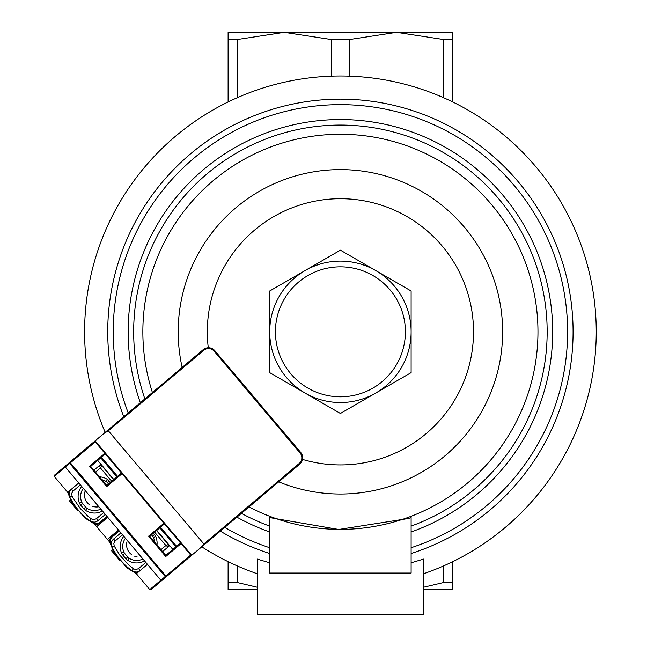 <?xml version="1.0" encoding="UTF-8"?>
<svg xmlns="http://www.w3.org/2000/svg" width="647" height="647" viewBox="0 0 647 647"><rect width="100%" height="100%" fill="white"/><g stroke="black" fill="none" stroke-linecap="round" stroke-linejoin="round"><path stroke-width="0.97" d="M220.352 531.122A232.677 232.677 0 0 0 269.71 553.484L269.71 562.801L257.231 559.081L257.231 614.65L423.599 614.65L423.599 559.081L411.12 562.801L411.12 573.056L411.12 517.592L408.362 518.514L338.737 529.464L269.71 517.592L269.71 573.056L411.12 573.056M423.599 573.727A255.808 255.808 0 0 0 340.419 76.006A255.808 255.808 0 0 0 105.194 432.374M201.775 546.796A255.808 255.808 0 0 0 257.231 573.727M128.219 412.94A227.178 227.178 0 0 1 262.747 118.336A227.178 227.178 0 0 1 555.134 257.619A227.178 227.178 0 0 1 411.12 547.71L411.12 562.801M269.71 553.484L269.71 521.765M411.12 521.765L411.12 526.1A206.749 206.749 0 0 0 535.134 262.318A206.749 206.749 0 0 0 272.12 136.679A206.749 206.749 0 0 0 144.855 398.908M182.155 367.415A162.211 162.211 0 0 1 316.577 171.366A162.211 162.211 0 0 1 502.185 319.869A162.211 162.211 0 0 1 278.736 481.845M302.497 459.402A133.096 133.096 0 0 0 473.41 326.492A133.096 133.096 0 0 0 329.776 199.147A133.096 133.096 0 0 0 208.277 347.762M305.06 393.053L340.419 413.465L411.12 372.64L411.12 290.996L340.419 250.171L269.71 290.996L269.71 372.64L305.06 393.053M375.77 270.583A70.709 70.709 0 0 1 375.77 393.053M340.419 261.113A70.709 70.709 0 0 1 401.65 367.173A70.709 70.709 0 0 1 279.18 367.173A70.709 70.709 0 0 1 340.419 261.113A70.709 70.709 0 0 1 401.65 367.173A70.709 70.709 0 0 1 279.18 367.173A70.709 70.709 0 0 1 340.419 261.113M340.419 266.831A64.991 64.991 0 0 1 396.7 364.31A64.991 64.991 0 0 1 284.13 364.31A64.991 64.991 0 0 1 340.419 266.831M200.416 547.944L299.707 464.15A8.322 8.322 0 0 0 300.693 452.423L214.853 350.714A8.322 8.322 0 0 0 203.126 349.72L96.039 440.097L95.667 441.505L191.172 554.657L192.62 554.528L200.416 547.944L203.854 543.957L108.348 430.797L103.844 433.514M191.172 554.657L190.711 555.045L191.884 555.15L192.62 554.528M162.033 580.335L160.868 580.238L149.78 589.595L150.953 589.692L166.384 576.671L165.211 576.566L160.868 580.238L65.363 467.077L69.706 463.414L69.803 462.241L70.386 462.84L95.667 441.505M108.348 430.797L203.668 350.359A7.489 7.489 0 0 1 214.214 351.248L300.062 452.957A7.489 7.489 0 0 1 299.165 463.511L203.854 543.957M65.46 465.913L54.372 475.27L54.275 476.443L65.363 467.077L65.46 465.913L95.303 440.72L95.206 441.893L190.711 555.045L165.891 576L166.384 576.671L191.884 555.15M96.039 440.097L95.303 440.72M70.386 462.84L69.706 463.414L165.211 576.566L165.891 576L70.386 462.84M104.863 453.337L89.561 466.252L106.723 486.601L106.779 485.468L90.685 466.39L105.404 453.968M90.685 466.39L89.561 466.252M180.513 542.97L165.802 555.393L149.7 536.323L148.575 536.185L165.745 556.525L181.055 543.601M165.745 556.525L165.802 555.393M106.723 486.601L122.032 473.677M121.499 473.038L106.779 485.468M149.7 536.323L164.419 523.9M163.885 523.261L148.575 536.185M100.795 457.866L116.889 476.936M159.809 527.79L175.903 546.861M176.582 546.286L160.488 527.216M117.568 476.362L101.466 457.292M54.275 476.443L67.684 492.335L78.78 482.977M147.451 564.346L136.363 573.703L149.78 589.595M109.869 542.307L107.394 539.372L118.482 530.014M107.75 517.301L96.662 526.658L107.394 539.372M96.662 526.658L94.187 523.73M156.542 530.548L169.417 545.801L162.575 551.576M93.904 470.207L100.746 464.433L113.621 479.686M101.061 465.193L101.822 465.703L100.447 467.951L111.713 481.303M95.513 472.116L100.447 467.951L99.476 465.508A1.666 1.666 0 0 1 101.822 465.703L99.824 465.274A3.34 3.34 0 0 0 99.767 465.258M80.39 484.878L73.095 491.033L71.704 493.378L72.06 496.079L73.062 497.988L80.333 508.607L87.911 516.193L91.284 518.854L93.888 519.67L96.435 518.684L103.722 512.537M85.541 510.37L86.908 508.275A5.823 5.823 -139.2 0 1 85.647 507.159L83.738 508.768A8.322 8.322 0 0 0 85.541 510.37A16.426 16.426 0 0 0 102.444 511.017A16.426 16.426 0 0 1 85.541 510.37A8.322 8.322 0 0 1 83.738 508.768L80.738 505.218A8.322 8.322 0 0 1 79.468 503.172A16.426 16.426 0 0 1 81.668 486.398A16.426 16.426 0 0 0 79.468 503.172L81.757 502.169A13.935 13.935 0 0 1 83.317 488.356M91.267 521.919L85.922 518.643M84.037 516.985L72.69 503.544M71.372 501.409L69.043 495.586M74.728 506.561A67.215 67.215 0 0 0 77.802 510.507L69.504 500.932L70.483 499.864L70.758 500.349M75.521 507.628L76.12 508.421M75.044 506.989L74.017 505.55M73.871 505.331L73.095 504.183M100.479 464.659A4.173 4.173 0 0 1 101.822 465.703A4.173 4.173 0 0 0 100.479 464.659M110.443 482.371L109.343 481.069L107.442 482.678L108.534 483.98M73.095 491.033L71.485 489.124A6.656 6.656 0 0 0 69.836 497.203A66.552 66.552 0 0 0 89.804 520.867A6.656 6.656 0 0 0 98.045 520.592L105.332 514.438M92.1 521.951L94.608 522.105M93.063 522.129L89.804 520.867L93.661 522.517A5.451 5.451 0 0 0 100.131 522.105L100.665 522.736A6.284 6.284 0 0 1 93.208 523.213A66.552 66.552 0 0 1 89.804 520.867L91.284 518.854M77.68 510.62L73.58 505.76M69.504 500.932L70.483 499.864M80.738 505.218A8.322 8.322 0 0 1 79.468 503.172A8.322 8.322 0 0 0 80.738 505.218L82.646 503.609A5.823 5.823 -123.2 0 1 81.757 502.169M107.539 479.476A16.426 16.426 0 0 0 99.484 476.823A16.426 16.426 0 0 1 107.539 479.476A8.322 8.322 0 0 1 109.343 481.069A8.322 8.322 0 0 0 107.539 479.476L106.173 481.562A5.823 5.823 -139.1 0 1 107.442 482.678M69.14 493.774L69.836 497.203L68.857 493.127A5.451 5.451 0 0 1 68.461 491.68L67.725 492.302A6.284 6.284 0 0 0 68.089 493.451A66.552 66.552 0 0 0 69.836 497.203L72.06 496.079M69.302 492.691L69.205 493.16M69.261 492.877L69.836 497.203A66.552 66.552 0 0 1 68.089 493.451L68.857 493.127M85.97 517.818A66.552 66.552 0 0 0 86.439 518.215L85.639 518.886L85.25 518.425L85.97 517.818L89.884 520.754M83.568 516.435L82.015 514.139A66.552 66.552 0 0 0 82.533 514.656A628.383 204.492 -46.1 0 0 84.005 516.063A66.552 66.552 0 0 0 84.393 516.419L83.9 516.832L84.005 516.063M74.704 505.372L74.009 505.105L74.405 504.943M71.93 501.053L71.089 501.651L71.89 500.972L70.572 498.619M71.979 501.126L71.146 501.716M71.259 501.846L72.019 501.199L72.448 501.91L71.785 502.468L71.202 501.781M74.009 505.105L72.027 502.768L72.787 502.468M72.779 503.657L73.273 503.237A66.552 66.552 0 0 0 73.418 503.455L72.949 503.851M73.313 504.28L73.726 503.932L74.041 504.401M78.166 509.909A66.552 66.552 0 0 0 81.198 513.297L77.834 509.504A66.552 66.552 0 0 1 75.165 506.019L76.225 507.458M85.258 490.652L98.854 506.763A12.058 12.058 0 0 1 92.497 506.286M89.189 504.482A12.058 12.058 0 0 1 84.87 491.89M85.25 518.425L83.9 516.832M73.143 504.086L73.58 503.714M72.367 503.164L72.925 502.687L76.087 507.572M71.615 502.274L72.31 501.684M71.445 502.08L72.173 501.465M71.34 501.943L72.084 501.312M76.613 508.194L77.834 509.504M107.483 516.985L100.665 522.736A6.284 6.284 0 0 1 93.208 523.213A66.552 66.552 0 0 1 89.804 520.867M79.112 511.017L83.293 515.392M120.892 532.877L113.605 539.032A6.656 6.656 0 0 0 111.955 547.103A66.552 66.552 0 0 0 135.328 573.121A6.284 6.284 0 0 0 136.404 573.671A6.284 6.284 0 0 1 135.328 573.121A6.284 6.284 0 0 0 136.404 573.671L137.14 573.048L131.923 570.767A6.656 6.656 0 0 0 140.164 570.5L138.555 568.592L145.842 562.437M168.446 546.626A3.34 3.34 0 0 0 168.43 546.569L168.349 544.531A4.173 4.173 0 0 1 169.158 546.028M168.689 545.211L168.73 545.785M160.966 549.667L165.907 545.502L168.349 544.531A1.666 1.666 0 0 1 168.147 546.877L165.907 545.502L154.633 532.158M122.501 534.786L115.215 540.932L113.823 543.278L114.179 545.987L119.792 555.134L128.413 564.685L133.403 568.762L136.007 569.57L138.555 568.592M127.661 560.27L129.028 558.183A5.823 5.823 -139.3 0 1 127.766 557.067L125.858 558.676A8.322 8.322 0 0 0 127.661 560.27A16.426 16.426 0 0 0 144.564 560.917A16.426 16.426 0 0 1 127.661 560.27A8.322 8.322 0 0 1 125.858 558.676L122.857 555.118A8.322 8.322 0 0 1 121.587 553.072A16.426 16.426 0 0 1 123.787 536.306A16.426 16.426 0 0 0 121.587 553.072L123.876 552.077A13.935 13.935 0 0 1 125.437 538.255M153.363 533.225L154.463 534.527A8.322 8.322 0 0 1 155.733 536.573A16.426 16.426 0 0 1 156.995 544.96A16.426 16.426 0 0 0 155.733 536.573A16.426 16.426 0 0 1 156.995 544.96M133.387 571.819L128.041 568.551M126.149 566.893L114.802 553.444M113.492 551.317L111.163 545.486M116.848 556.46A67.215 67.215 0 0 0 119.921 560.415L111.624 550.84L112.602 549.764L112.877 550.249M117.633 557.536L118.239 558.321M117.156 556.889L116.136 555.458M115.991 555.239L115.215 554.083M134.22 571.851L136.719 572.013M119.792 560.52L115.692 555.66M111.624 550.84L112.602 549.764M111.373 542.784L111.955 547.103A66.552 66.552 0 0 1 110.208 543.359A6.284 6.284 0 0 1 111.931 536.088L118.749 530.338M122.857 555.118A8.322 8.322 0 0 1 121.587 553.072A8.322 8.322 0 0 0 122.857 555.118L124.766 553.508A5.823 5.823 -123.2 0 1 123.876 552.077M155.733 536.573A8.322 8.322 0 0 0 154.463 534.527A8.322 8.322 0 0 1 155.733 536.573L153.444 537.576A13.935 13.935 0 0 1 154.56 542.081M133.403 568.762L131.923 570.767L135.183 572.029M128.09 567.718A66.552 66.552 0 0 0 128.551 568.115L127.758 568.794L127.37 568.333L128.09 567.718L132.004 570.662M125.68 566.335L124.135 564.047A66.552 66.552 0 0 0 124.653 564.564A628.383 204.492 -46.1 0 0 126.125 565.963A66.552 66.552 0 0 0 126.513 566.319L126.019 566.732L126.125 565.963M116.824 555.272L116.128 555.013L116.525 554.843M116.128 555.013L113.371 551.754L114.228 551.252M114.05 550.953L113.209 551.551L114.009 550.88L112.683 548.519M114.09 551.026L113.265 551.616M114.139 551.107L114.568 551.81L113.896 552.376M114.147 552.667L114.907 552.368M114.899 553.557L115.392 553.136A66.552 66.552 0 0 0 115.538 553.363L115.069 553.759M115.425 554.188L115.845 553.832L116.161 554.301M120.285 559.809A66.552 66.552 0 0 0 123.318 563.197L119.954 559.404A66.552 66.552 0 0 1 117.285 555.927L118.344 557.366M137.067 556.784A12.058 12.058 0 0 1 134.616 556.185M131.309 554.382A12.058 12.058 0 0 1 126.982 541.79M140.973 556.671L127.37 540.552M127.37 568.333L126.019 566.732M115.263 553.986L115.7 553.614M114.479 553.064L115.045 552.587L118.207 557.479M113.735 552.174L114.43 551.592M113.565 551.98L114.293 551.365M113.46 551.851L114.204 551.22M118.733 558.094L119.954 559.404M121.232 560.917L125.413 565.292M443.672 97.77L443.672 39.556L396.562 32.35L349.461 39.556L349.461 76.168M443.672 39.556L452.714 39.556L452.714 32.35L228.116 32.35L228.116 39.556L237.166 39.556L237.166 97.77M349.461 39.556L331.369 39.556L284.268 32.35L262.925 32.35M284.268 32.35L237.166 39.556M331.369 76.168L331.369 39.556M228.116 101.975L228.116 39.556M423.599 587.233L443.672 582.494L443.672 565.866M443.672 582.494L452.714 582.494L452.714 589.692L423.599 589.692M257.231 589.692L228.116 589.692L228.116 582.494L237.166 582.494L257.231 587.233M237.166 565.866L237.166 582.494M452.714 561.661L452.714 582.494M452.714 39.556L452.714 101.975M228.116 582.494L228.116 561.661M411.12 553.484A232.677 232.677 0 0 0 560.512 256.349A232.677 232.677 0 0 0 260.223 113.403A232.677 232.677 0 0 0 123.771 416.692M269.71 526.1A206.749 206.749 0 0 1 241.428 513.33M411.12 531.963A212.265 212.265 0 0 0 540.536 261.048A212.265 212.265 0 0 0 269.581 131.721A212.265 212.265 0 0 0 140.342 402.709M236.915 517.139A212.265 212.265 0 0 0 269.71 531.963M269.71 547.71A227.178 227.178 0 0 1 224.792 527.37M248.998 506.949A197.553 197.553 0 0 0 526.868 266.532A197.553 197.553 0 0 0 277.417 144.58A197.553 197.553 0 0 0 152.417 392.519M203.668 350.359L203.126 349.72M299.165 463.511L299.707 464.15M172.846 549.44L156.752 530.37M113.832 479.516L97.737 460.438M214.214 351.248L214.853 350.714M300.062 452.957L300.693 452.423M99.476 465.508A1.666 1.666 0 0 1 101.822 465.703M96.435 518.684L98.045 520.592M106.941 516.346L100.131 522.105L106.941 516.346M85.647 507.159L82.646 503.609M100.795 509.06A13.935 13.935 0 0 1 86.908 508.275M101.919 479.702A13.935 13.935 0 0 1 106.173 481.562M100.665 522.736A6.284 6.284 0 0 1 93.208 523.213L93.661 522.517M137.14 573.048A5.451 5.451 0 0 1 135.781 572.417L135.328 573.121A66.552 66.552 0 0 1 131.923 570.767M168.349 544.531A1.666 1.666 0 0 1 168.147 546.877M115.215 540.932L113.605 539.032M111.26 543.682L110.977 543.027L110.208 543.359A66.552 66.552 0 0 0 111.955 547.103L114.179 545.987M127.766 557.067L124.766 553.508M142.914 558.968A13.935 13.935 0 0 1 129.028 558.183M154.463 534.527L152.555 536.137A5.823 5.823 57.1 0 1 153.444 537.576M151.455 534.834L152.555 536.137M110.977 543.027A5.451 5.451 0 0 1 112.465 536.719L119.283 530.969M110.208 543.359A6.284 6.284 0 0 1 111.931 536.088L112.465 536.719"/></g></svg>
